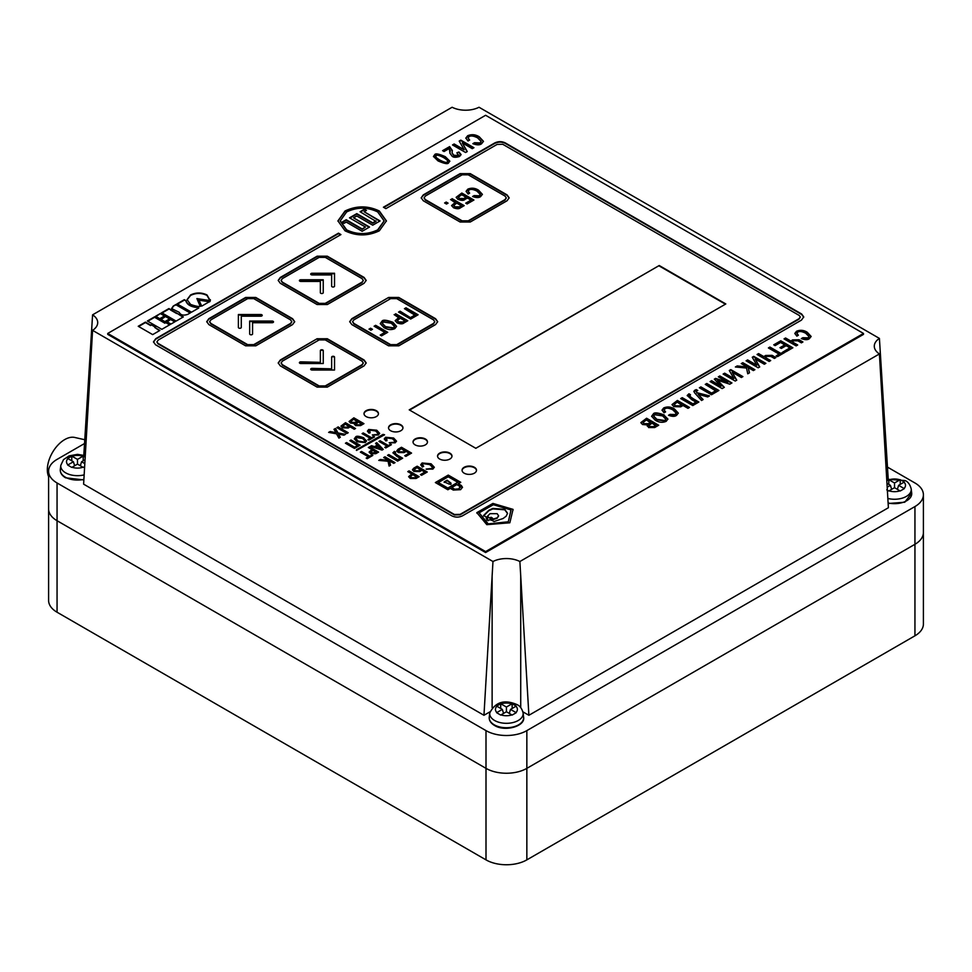 <?xml version="1.0" encoding="UTF-8"?>
<svg xmlns="http://www.w3.org/2000/svg" width="972" height="972" viewBox="0 0 972 972"><rect width="100%" height="100%" fill="white"/><g stroke="black" fill="none" stroke-linecap="round" stroke-linejoin="round"><path stroke-width="1.46" d="M84.54 443.524L57.056 459.392A28.881 16.682 0 0 0 48.6 471.177L48.6 600.429A28.881 16.682 0 0 0 57.056 612.226L486 859.868A28.881 16.682 0 0 0 526.848 859.868L914.944 635.809A28.881 16.682 0 0 0 923.4 624.012L923.4 532.498A28.881 16.682 0 0 1 914.944 544.296L526.848 768.354A28.881 16.682 0 0 1 486 768.354L57.056 520.713A28.881 16.682 0 0 1 48.6 508.915A28.881 16.682 0 0 0 57.056 520.713L486 768.354A28.881 16.682 0 0 0 526.848 768.354L914.944 544.296A28.881 16.682 0 0 0 923.4 532.498L923.4 494.76A28.881 16.682 0 0 0 914.944 482.975L887.46 467.107M92.583 314.831L452.126 107.248A20.218 11.676 0 0 0 479.026 107.248L879.417 338.414A20.218 11.676 0 0 0 874.29 346.178A20.218 11.676 0 0 0 879.417 353.942L888.384 507.736L528.889 715.283L519.874 561.512A20.218 11.676 0 0 0 492.974 561.512L483.959 715.283L83.616 484.153L92.583 330.358A20.218 11.676 0 0 0 97.71 322.595A20.218 11.676 0 0 0 92.583 314.831L83.799 455.188M92.583 330.358L492.974 561.512M519.874 561.512L879.417 353.942M888.201 478.771L879.417 338.414M48.6 471.177A28.881 16.682 0 0 0 57.056 482.975L486 730.616A28.881 16.682 0 0 0 526.848 730.616L914.944 506.558A28.881 16.682 0 0 0 923.4 494.76M528.889 715.283L522.9 711.832M489.949 711.832L483.959 715.283M48.6 476.535A24.616 14.216 -60 0 1 64.723 439.587A24.616 14.216 -60 0 1 74.674 437.449L84.771 439.733M873.889 659.502A31.712 18.31 180 0 1 873.792 659.563L534.636 855.372A31.712 18.31 180 0 1 534.539 855.433M886.756 489.815L888.797 490.994L894.519 487.689L900.23 490.994L904.312 488.637L898.602 485.332L904.312 482.039L900.23 479.682L894.519 482.975L888.797 479.682L886.816 480.812M886.962 483.327L890.425 485.332L887.181 487.203M891.652 489.341L890.425 485.332M888.797 484.384L888.797 479.682M894.519 487.689L894.519 482.975M900.23 484.384L900.23 479.682M897.375 489.341L898.602 485.332M85.244 457.265L83.203 456.099L77.481 459.392L71.77 456.099L67.688 458.456L73.398 461.749L67.688 465.053L71.77 467.411L77.481 464.106L83.203 467.411L84.637 466.572M84.819 463.62L81.575 461.749L85.038 459.744M74.625 465.758L73.398 461.749M71.77 460.801L71.77 456.099M77.481 464.106L77.481 459.392M83.203 460.801L83.203 456.099M80.348 465.758L81.575 461.749M498.66 713.873L500.702 715.064L506.424 711.747L512.147 715.064L516.229 712.707L510.507 709.39L516.229 706.097L512.147 703.74L506.424 707.033L500.702 703.74L496.619 706.097L502.342 709.39L496.619 712.707L498.66 713.873M503.569 713.399L502.342 709.39M500.702 708.442L500.702 703.74M506.424 711.747L506.424 707.033M512.147 708.442L512.147 703.74M509.292 713.399L510.507 709.39M376.334 410.682A7.217 4.167 0 0 0 368.461 409.771A7.217 4.167 0 0 0 364.014 413.635A7.217 4.167 0 0 0 366.128 416.575A7.217 4.167 0 0 0 373.989 417.486A7.217 4.167 0 0 0 378.448 413.635A7.217 4.167 0 0 0 376.334 410.682M378.436 413.865A7.217 4.167 0 0 0 376.334 411.156A7.217 4.167 0 0 0 368.655 410.208A7.217 4.167 0 0 0 364.014 413.865M400.853 424.837A7.217 4.167 0 0 0 392.98 423.926A7.217 4.167 0 0 0 388.521 427.777A7.217 4.167 0 0 0 390.635 430.73A7.217 4.167 0 0 0 398.508 431.629A7.217 4.167 0 0 0 402.967 427.777A7.217 4.167 0 0 0 400.853 424.837M402.955 428.02A7.217 4.167 0 0 0 400.853 425.299A7.217 4.167 0 0 0 393.162 424.351A7.217 4.167 0 0 0 388.533 428.02M425.359 438.98A7.217 4.167 0 0 0 417.486 438.08A7.217 4.167 0 0 0 413.027 441.932A7.217 4.167 0 0 0 415.141 444.884A7.217 4.167 0 0 0 423.014 445.784A7.217 4.167 0 0 0 427.473 441.932A7.217 4.167 0 0 0 425.359 438.98M427.461 442.163A7.217 4.167 0 0 0 425.359 439.453A7.217 4.167 0 0 0 417.681 438.506A7.217 4.167 0 0 0 413.039 442.163M449.866 453.134A7.217 4.167 0 0 0 441.993 452.235A7.217 4.167 0 0 0 437.546 456.087A7.217 4.167 0 0 0 439.66 459.027A7.217 4.167 0 0 0 447.521 459.938A7.217 4.167 0 0 0 451.98 456.087A7.217 4.167 0 0 0 449.866 453.134M451.968 456.318A7.217 4.167 0 0 0 449.866 453.608A7.217 4.167 0 0 0 442.187 452.66A7.217 4.167 0 0 0 437.558 456.318M474.385 467.289A7.217 4.167 0 0 0 466.511 466.378A7.217 4.167 0 0 0 462.052 470.229A7.217 4.167 0 0 0 464.166 473.182A7.217 4.167 0 0 0 472.04 474.081A7.217 4.167 0 0 0 476.499 470.229A7.217 4.167 0 0 0 474.385 467.289M476.487 470.472A7.217 4.167 0 0 0 474.385 467.763A7.217 4.167 0 0 0 466.694 466.815A7.217 4.167 0 0 0 462.065 470.472M311.125 274.675A1.446 0.838 0 0 0 312.146 274.918L331.634 274.918L331.634 286.181A1.446 0.838 0 0 0 332.06 286.776A1.446 0.838 0 0 0 333.639 286.959A1.446 0.838 0 0 0 334.526 286.181L334.526 273.254L312.146 273.254A1.446 0.838 0 0 0 310.7 274.08A1.446 0.838 0 0 0 311.125 274.675M299.838 281.187A1.446 0.838 0 0 0 300.858 281.43L320.347 281.43L320.347 292.706A1.446 0.838 0 0 0 320.772 293.289A1.446 0.838 0 0 0 322.352 293.471A1.446 0.838 0 0 0 323.239 292.706L323.239 279.766L300.858 279.766A1.446 0.838 0 0 0 299.412 280.604A1.446 0.838 0 0 0 299.838 281.187M310.748 369.433A1.446 0.838 0 0 1 312.133 368.838L331.646 368.838L312.133 368.364A1.446 0.838 0 0 0 310.688 369.202A1.446 0.838 0 0 0 311.113 369.785A1.446 0.838 0 0 0 312.133 370.028L334.538 370.028L334.538 357.587A1.446 0.838 0 0 0 333.092 356.748A1.446 0.838 0 0 0 331.646 357.587M299.461 362.921A1.446 0.838 0 0 1 300.846 362.325L320.359 362.325L300.846 361.851A1.446 0.838 0 0 0 299.4 362.678A1.446 0.838 0 0 0 299.826 363.273A1.446 0.838 0 0 0 300.846 363.516L323.251 363.516L323.251 351.062A1.446 0.838 0 0 0 321.805 350.236A1.446 0.838 0 0 0 320.359 351.062M238.808 328.038A1.446 0.838 0 0 0 240.376 328.22A1.446 0.838 0 0 0 241.275 327.455L241.275 316.192L260.788 316.192A1.446 0.838 0 0 0 262.233 315.365A1.446 0.838 0 0 0 260.788 314.527L238.383 314.527L238.383 327.455A1.446 0.838 0 0 0 238.808 328.038M252.562 333.967L252.562 322.716L272.075 322.716A1.446 0.838 0 0 0 273.521 321.878A1.446 0.838 0 0 0 272.075 321.052L249.67 321.039L249.67 333.967A1.446 0.838 0 0 0 250.096 334.562A1.446 0.838 0 0 0 251.663 334.745A1.446 0.838 0 0 0 252.562 333.967L252.562 323.19M356.505 450.437L384.535 434.751L383.065 434.399L356.505 449.72L356.505 450.437M863.488 333.445L485.611 115.279L107.734 333.445L485.611 551.598L863.488 333.445L863.488 334.38L485.611 552.546L485.611 551.598M485.611 552.546L107.734 334.38L107.734 333.445M659.235 265.514L409.224 409.856L475.806 448.299L725.817 303.957L659.235 265.514L409.625 410.087M345.024 230.801C356.457 236.257 367.89 236.257 379.335 230.801L386.419 220.899L379.335 210.997C367.89 205.542 356.457 205.542 345.024 210.997L337.928 220.899L345.024 230.801M423.306 200.767L460.072 221.993L470.29 221.993L507.056 200.767L509.17 197.826L507.056 194.874L470.29 173.648L460.072 173.648L423.306 194.874L421.192 197.826L423.306 200.767M280.337 283.314L317.103 304.54L327.309 304.54L364.075 283.314L366.189 280.373L364.075 277.421L327.309 256.195L317.103 256.195L280.337 277.421L278.211 280.373L280.337 283.314M388.593 297.468L351.828 318.695L349.701 321.647L351.828 324.587L388.593 345.825L398.799 345.825L435.565 324.587L437.679 321.647L435.565 318.695L398.799 297.468L388.593 297.468L351.828 319.168L349.713 321.878M317.103 338.742L280.337 359.968L278.211 362.921L280.337 365.873L317.103 387.099L327.309 387.099L364.075 365.873L366.189 362.921L364.075 359.968L327.309 338.742L317.103 338.742L280.337 360.442L278.223 363.151M647.328 426.198L647.753 425.019L648.531 427.546L654.691 427.546L658.7 425.238L646.599 418.239L640.864 422.589L642.492 424.509L647.668 424.971L647.303 425.967M664.301 415.008C657.862 412.626 654.217 412.262 653.354 413.926L651.617 416.259L655.237 420.244C658.992 422.528 662.637 422.881 666.184 421.326L667.91 419.041L664.301 415.481C657.862 413.088 654.217 412.723 653.354 414.388L651.641 416.502M665.03 408.762C666.683 407.705 669.307 408.082 672.891 409.892L676.184 413.234L675.212 414.546L670.06 414.364L668.517 415.251C672.199 416.672 674.884 416.696 676.573 415.336L678.31 413.076L674.434 408.92C670.972 406.733 667.399 406.405 663.706 407.936L662.041 410.075L664.046 412.808L665.577 411.921L664.155 410.002L665.03 408.762M687.969 408.337L689.513 407.45L677.411 400.452L672.029 404.546L673.815 406.624L680.704 406.831L683.049 405.482L687.969 408.337M691.797 399.723L695.976 402.129L692.963 403.866L682.235 397.67L680.692 398.556L692.793 405.555L698.88 402.031L693.68 399.03C689.282 396.126 688.2 394.668 690.412 394.644L688.954 393.806L687.204 395.458L691.797 399.723M689.537 395.665L690.412 394.644M698.188 394.328L707.713 396.928L709.499 395.908L696.912 392.676L696.438 390.878L697.762 390.465L696.292 389.614L694.871 390.173L693.862 391.364L694.725 392.955L701.541 400.5L703.133 399.577L698.188 394.328L702.853 399.747M696.086 391.655L696.438 390.878M716 390.574L711.638 393.089L700.897 386.892L699.366 387.779L711.468 394.766L718.903 390.477L706.802 383.49L705.259 384.377L716 391.048L711.638 393.563L700.897 387.366L699.767 388.01M715.599 378.4L714.323 379.141L721.017 386.188L711.626 380.696L710.082 381.595L722.184 388.581L724.334 387.342L717.433 380.198L729.802 384.183L731.94 382.944L719.839 375.957L718.296 376.844L727.797 382.263L715.599 378.4L714.614 379.445M732.195 372.215L741.369 377.513L742.9 376.614L730.798 369.627L729.292 370.502L733.896 378.509L724.662 373.175L723.119 374.062L735.233 381.048L736.752 380.173L732.195 372.215L736.545 380.295M748.209 367.598L753.373 370.575L754.904 369.688L742.802 362.702L741.259 363.589L747.176 367.003L737.213 365.922L735.367 366.991L746.532 368.048L747.76 373.807L749.497 372.811L748.209 367.598L749.388 372.871M755.171 358.96L764.332 364.245L765.875 363.358L753.762 356.372L752.255 357.234L756.86 365.241L747.626 359.919L746.083 360.806L758.196 367.793L759.715 366.918L755.171 358.96L759.509 367.027M775.935 357.55L772.133 355.351L765.596 355.473L763.858 356.627L758.585 353.589L757.054 354.476L769.156 361.463L770.699 360.576L765.195 357.404L766.738 356.396L770.845 356.396L774.392 358.437L775.935 357.55M780.65 353.249L769.909 347.053L768.378 347.94L779.119 354.136L776.142 355.849L777.503 356.639L784.999 352.314L783.626 351.524L780.65 353.723L769.909 347.514L768.779 348.17M786.154 345.68L789.957 347.879L784.647 350.941L786.008 351.73L792.86 347.782L780.759 340.783L773.748 344.829L775.121 345.619L780.577 342.46L784.781 344.89L779.957 347.672L781.33 348.462L786.154 345.68M802.921 341.962L799.118 339.775L792.581 339.896L790.856 341.05L785.583 338.001L784.039 338.888L796.141 345.886L797.684 344.987L792.18 341.816L793.723 340.808L797.842 340.808L801.39 342.861L802.921 341.962M797.818 332.096C799.482 331.039 802.107 331.416 805.691 333.226L808.971 336.555L808.011 337.879L802.848 337.697L801.317 338.584C804.998 340.006 807.683 340.03 809.372 338.669L811.11 336.409L807.234 332.254C803.771 330.067 800.187 329.739 796.505 331.27L794.829 333.408L796.833 336.142L798.377 335.243L796.955 333.335L797.818 332.096M434.691 154.767L433.463 156.419L437.983 160.89C444.459 163.733 447.995 164.365 448.59 162.798L449.829 161.145L445.298 156.674C438.822 153.819 435.286 153.187 434.691 154.767M452.32 150.624L449.647 146.59L442.588 150.66L444.058 151.523L449.331 148.485L449.951 153.236L452.077 156.188C453.438 157.513 455.929 157.61 459.537 156.468L461.08 154.536L458.942 151.996L456.913 152.713L458.116 155.581L453.754 155.204L452.102 152.871L452.332 150.259M458.796 154.852L458.116 156.055L453.754 155.678L452.114 153.102M450.23 150.66L449.951 153.467M462.332 142.933L472.271 148.667L473.935 147.708L460.813 140.138L459.185 141.074L464.166 149.749L454.167 143.978L452.502 144.937L465.612 152.507L467.265 151.559L462.332 142.933L467.058 151.681M469.063 136.627C470.873 135.485 473.704 135.898 477.592 137.854L481.152 141.462L480.095 142.896L474.518 142.702L472.854 143.662C476.839 145.192 479.743 145.229 481.577 143.747L483.461 141.305L479.257 136.797C475.502 134.428 471.639 134.075 467.641 135.74L465.831 138.06L467.994 141.013L469.67 140.053L468.127 137.975L469.063 136.627M448.262 475.089L435.359 482.549L447.861 489.767L450.315 488.345L453.292 490.07L460.607 489.669L462.478 487.264L461.287 485.453L458.31 483.728L460.764 482.306L448.262 475.089L435.76 482.78M208.846 324.587L245.612 345.825L255.818 345.825L292.584 324.587L294.698 321.647L292.584 318.695L255.818 297.468L245.612 297.468L208.846 318.695L206.732 321.647L208.846 324.587M492.925 503.411L476.839 512.633L486.814 524.673L509.85 522.778L513.046 509.377L492.925 503.411L476.839 513.107M513.058 510.118L513.046 509.377L492.925 503.885M198.762 299.668L201.726 306.131L209.928 301.393L198.762 299.668M210.256 300.615L206.987 294.941C201.52 292.341 196.052 292.341 190.585 294.941L187.061 299.631L190.585 304.418C195.7 306.229 198.981 306.848 200.414 306.302L196.891 298.574L210.256 300.615L210.365 299.692M185.944 300.627L184.303 299.68L177.074 303.859L191.52 312.194L198.75 308.027L197.085 307.055C190.901 306.387 187.183 304.248 185.944 300.627L184.303 300.154L177.487 304.09M179.225 312.328C180.573 315.122 183.416 315.803 187.754 314.369L190.561 312.753L176.114 304.406L173.308 306.022L171.582 308.549L179.225 312.328M170.44 309.461L168.897 308.574L161.668 312.741L176.126 321.088L183.344 316.921L170.44 309.461L168.897 309.047L162.081 312.984M170.963 319.229L166.795 321.635L170.987 324.053L175.142 321.647L170.963 319.229L167.208 321.866M165.848 316.277L160.72 319.241L164.863 321.623L169.991 318.67L165.848 316.277L161.133 319.472M160.672 313.324L155.556 316.277L159.736 318.695L164.863 315.742L160.672 313.324L155.957 316.507M165.835 322.182L164.875 322.74L154.621 316.811L147.392 320.991L161.838 329.326L170.027 324.599L165.835 322.182L164.875 323.214L154.621 317.285L147.793 321.222M151.571 324.527L150.599 325.085L145.448 322.109L138.231 326.276L152.677 334.611L159.894 330.444L154.742 327.467L155.714 326.908L151.571 324.527L150.599 325.547L145.448 322.57L138.631 326.507M155.544 344.768L451.98 515.913C455.503 517.554 459.039 517.505 462.563 515.78L801.438 320.128L803.747 316.945L801.669 314.017L505.233 142.872C501.698 141.232 498.174 141.28 494.639 143.006L383.418 207.218L385.872 208.64L497.093 144.427L502.779 144.293L799.215 315.438L800.284 316.933L798.984 318.719L460.12 514.358L454.434 514.492L157.986 343.347L156.929 341.852L158.217 340.066L340.929 234.58L338.487 233.159L155.775 338.657L153.467 341.828L155.544 344.768M338.402 434.095L343.954 435.201L345.473 434.326L337.989 432.953L335.51 428.421L333.967 429.32L336.033 432.698L330.176 431.507L328.633 432.394L336.519 433.84L338.9 438.117L340.297 437.315L338.402 434.095L340.091 437.436M348.231 432.734L338.135 426.915L336.859 427.656L346.943 433.476L348.231 432.734M354.258 429.247L355.545 428.506L345.461 422.686L340.965 426.101L342.46 427.826L348.207 428.008L350.151 426.878L354.258 429.247M354.488 424.497L354.829 423.476L355.473 425.59L360.612 425.59L363.953 423.658L353.857 417.826L349.094 421.459L350.442 423.051L354.829 423.476L354.452 424.266M357.903 445.322L354.634 447.205L346.579 442.552L345.425 443.22L354.501 448.457L360.077 445.237L351.001 440L349.847 440.668L357.903 445.784L354.634 447.679L346.579 443.025L345.825 443.451M363.832 437.837C358.996 436.039 356.262 435.772 355.618 437.023L354.318 438.773L357.028 441.762L365.241 442.576L366.529 440.863L363.832 438.311C358.996 436.513 356.262 436.246 355.618 437.485L354.343 439.016M371.292 437.582L363.236 432.941L362.082 433.609L370.138 438.25L367.902 439.538L368.923 440.134L374.548 436.89L373.515 436.294L371.292 438.056L363.236 433.415L362.483 433.84M369.676 430.086L375.581 430.936L378.047 433.439L377.318 434.423L372.3 434.958L378.339 435.006L379.651 433.318L376.735 430.207L368.692 429.466L367.44 431.07L368.935 433.123L370.089 432.455L369.676 430.086L369.056 431.252M369.567 456.123L361.511 451.47L360.357 452.138L368.412 456.791L366.177 458.079L367.197 458.675L372.823 455.418L371.79 454.835L369.567 456.597L361.511 451.944L360.758 452.369M378.582 452.102L369.494 446.853L368.339 447.521L371.96 449.611L369.129 452.029L370.599 453.693L375.787 453.705L378.582 452.102M377.282 445.079L374.56 446.646L371.559 445.674L370.356 446.367L382.045 450.097L383.26 449.392L376.784 442.649L375.581 443.341L377.282 445.553L374.56 447.12L370.879 446.537M388.144 445.395L380.088 440.741L378.934 441.41L386.99 446.063L384.766 447.351L385.787 447.934L391.412 444.69L390.38 444.107L388.144 445.869L380.088 441.215L379.347 441.64M386.54 437.886L392.445 438.737L394.911 441.239L394.182 442.224L389.165 442.758L395.203 442.819L396.503 441.118L393.599 438.008L385.556 437.266L384.305 438.87L385.799 440.923L386.953 440.255L386.54 437.886L385.92 439.052M389.456 460.886L393.757 463.365L395.033 462.636L384.948 456.804L383.673 457.545L388.593 460.388L380.295 459.489L378.752 460.388L388.059 461.263L389.079 466.062L390.525 465.236L389.456 460.886L390.428 465.296M396.77 456.281L400.257 458.298L397.755 459.744L388.8 454.58L387.524 455.321L397.609 461.141L402.675 458.213L398.338 455.71C394.681 453.292 393.769 452.077 395.616 452.065L394.413 451.36L392.955 452.733L396.77 456.281M394.899 452.964L395.616 452.065M409.139 453.171L404.729 455.722L405.871 456.378L411.557 453.086L401.472 447.266L398.107 449.21L396.758 450.826L398.204 452.527L404.036 452.624L406.114 451.421L409.139 453.171L405.142 455.953M419.139 476.705L409.054 470.873L407.766 471.614L411.788 473.935L408.641 476.62L410.269 478.479L416.04 478.491L419.139 476.705M424.837 472.1L420.426 474.64L421.569 475.308L427.255 472.015L417.17 466.196L413.793 468.14L412.444 469.743L413.902 471.456L419.734 471.554L421.812 470.351L424.837 472.1L420.827 474.883M423.221 463.656L429.782 464.604L432.516 467.386L431.714 468.48L426.137 469.063L432.856 469.136L434.302 467.253L431.07 463.79L422.127 462.976L420.73 464.762L422.407 467.034L423.683 466.293L422.504 464.689L423.221 463.656M384.438 434.982L383.065 434.861L356.36 450.315M423.318 466.499L422.528 464.932M434.277 467.483L431.07 464.264L422.127 463.45L420.755 464.993M432.491 467.605L431.714 468.954L426.587 469.282M426.842 472.246L417.17 466.657L412.48 469.986M414.327 469.901L415.178 471.177L418.798 471.25L420.669 470.169L417.024 467.593L414.279 469.67L415.178 470.703L418.798 470.776L420.669 469.695M411.788 473.935L408.665 476.851M418.725 476.936L409.054 471.347L408.179 471.857M410.5 476.766L411.545 478.175L415.105 478.188L416.721 477.252L412.93 474.591L410.451 476.523L411.545 477.714L415.105 477.714L416.721 476.79M411.156 453.329L401.472 447.74L396.783 451.057M398.629 450.984L399.48 452.247L403.101 452.32L404.972 451.239L401.327 448.663L398.593 450.741L399.48 451.773L403.101 451.846L404.972 450.765M395.13 452.247L394.413 451.36M394.413 451.834L392.98 452.976M402.274 458.456L398.338 456.184C394.681 453.766 393.769 452.551 395.616 452.527M400.257 458.298L397.755 460.218L388.8 455.054L387.925 455.564M388.593 460.388L379.457 460.449M394.632 462.866L384.948 457.277L384.074 457.788M386.953 440.729L386.54 438.36M396.491 441.361L393.599 438.481L385.556 437.74L384.317 439.113M394.875 441.47L394.182 442.697L389.614 442.965M390.999 444.933L388.144 445.869M386.99 446.063L385.167 447.582M382.968 449.562L376.784 443.123L375.872 443.645M375.836 447.096L381.012 449.283L378.047 445.82L375.836 447.096L381.012 448.809M371.96 449.611L369.153 452.259M378.169 452.332L369.494 447.327L368.752 447.764M371.535 451.518L371.741 453.474L376.395 452.648L372.981 450.206L370.806 452.174M371.535 451.044L371.741 453.013L376.395 452.174M372.41 455.661L369.567 456.597M368.412 456.791L366.578 458.31M370.089 432.917L369.676 430.56M379.627 433.548L376.735 430.681L368.692 429.94L367.465 431.313M378.011 433.658L377.318 434.897L372.75 435.164M374.135 437.121L371.292 438.056M370.138 438.25L368.315 439.781M366.517 441.094L363.832 438.311M355.922 438.87L358.243 441.531L364.221 442.454L364.925 441.203M362.617 438.53L356.639 437.607L355.898 438.627L358.243 441.057L364.221 441.981L364.962 440.972L362.617 438.53M359.676 445.48L351.001 440.474L350.26 440.899M363.54 423.889L353.857 418.3L349.118 421.69M350.989 421.556L351.864 422.844L355.388 422.808L357.246 421.739L353.723 419.224L350.928 421.326L351.864 422.37L355.388 422.346L357.246 421.265M356.603 422.954L356.639 425.214L356.603 423.428L356.639 425.214L359.701 425.262L361.535 424.205L358.389 421.921L355.837 424.302M356.639 424.752L359.701 424.8L361.535 423.743M355.132 428.749L345.461 423.16L341.002 426.331M343.529 425.59L343.796 427.571L347.332 427.668L349.021 426.696L345.315 424.084L342.873 426.234M343.529 425.116L343.796 427.109L347.332 427.194L349.021 426.222M347.818 432.965L338.135 427.376L337.26 427.887M336.033 432.698L329.253 432.504M344.853 434.678L337.989 433.427L335.51 428.895L334.186 429.66M340.528 234.811L338.487 233.632L155.775 339.119L153.467 342.071M800.26 317.176L798.984 319.193L460.12 514.832L454.434 514.966L157.986 343.821L156.954 342.083M803.735 317.188L801.669 314.491L505.233 143.346C501.698 141.705 498.174 141.742 494.639 143.479L383.831 207.461M155.301 327.151L151.571 324.988M159.493 330.687L154.742 327.467M169.614 324.842L165.835 322.655M164.45 315.973L160.672 313.786M169.578 318.901L165.848 316.75M174.741 321.878L170.963 319.703M182.93 317.151L176.649 313.057M176.649 313.519L170.44 309.934M190.148 312.984L176.114 304.88L173.308 306.022M173.308 306.496L171.594 308.78M198.349 308.258L197.085 307.055M197.085 307.529C190.901 306.86 187.183 304.722 185.944 301.089M210.256 301.089L206.987 295.415C201.52 292.803 196.052 292.803 190.585 295.415L187.074 299.862M200.22 306.338L196.891 298.574M209.685 301.818L198.993 300.178M508.186 522.268L510.98 509.948L493.339 504.711L479.123 512.827L487.883 523.908L508.186 522.268L510.98 510.422M510.98 509.948L510.98 510.604M487.883 523.908L508.186 521.794M479.123 512.827L487.883 523.434M492.136 518.38L488.345 517.42L486.498 518.489M489.985 518.355L488.345 516.946L486.085 518.246L487.725 519.194L487.069 520.044M507.554 513.508L504.723 509.79L492.792 508.915L488.795 510.737L483.582 515.986M498.587 515.986L497.154 518.295L490.969 520.251M487.725 519.194L486.656 519.801L488.163 520.676L492.549 518.137L491.042 517.274L489.985 517.894M506.181 516.181L507.566 513.277L504.723 509.316L492.792 508.441L488.795 510.264L483.582 515.512L486.547 517.226L489.997 513.69L497.154 513.69L498.6 515.755L497.154 517.821L490.969 519.777L494.007 521.527L503.083 518.513L506.181 516.181M294.686 321.878L292.584 319.168L255.818 297.942L245.612 297.942L208.846 319.168L206.732 321.878M209.636 321.878L210.888 323.883L247.653 345.109L253.777 345.109L290.543 323.883L291.794 321.878M210.888 319.873L209.612 321.647L210.888 323.409L247.653 344.635L253.777 344.635L290.543 323.409L291.819 321.647L290.543 319.873L253.777 298.647L247.653 298.647L210.888 319.873M273.46 322.121A1.446 0.838 0 0 0 272.075 321.513L249.67 321.513M262.173 315.596A1.446 0.838 0 0 0 260.788 315.001L238.383 315.001M460.351 482.549L448.262 475.563M462.465 487.494L458.31 483.728M438.299 482.549L447.861 488.539L457.824 482.306L448.262 476.79L438.299 482.549L447.861 488.066L457.824 482.306M451.786 487.494L454.762 489.22L459.136 488.831L459.817 486.304L456.84 484.578L451.786 487.494L454.762 489.694L459.136 489.293L459.817 486.778M459.817 486.304L460.388 487.434M450.862 484.518L450.972 483.57L447.132 480.666L444.18 482.367M449.222 484.117L450.862 484.044L450.972 483.096L447.132 480.192L444.18 481.893L449.222 484.117M469.294 140.26L468.152 138.206M483.449 141.535L479.257 137.271C475.502 134.901 471.639 134.549 467.641 136.214L465.843 138.291M481.128 141.693L480.095 143.358L474.518 143.163L473.291 143.88M464.166 149.749L454.167 144.451L452.903 145.18M473.522 147.938L460.813 140.612L459.392 141.438M452.32 151.097L449.647 147.064L442.989 150.903M458.833 155.095L458.116 156.055M461.056 154.767L458.541 152.239L457.326 152.944M450.243 150.891L450.158 151.79M449.805 161.376L445.298 157.136C438.822 154.293 435.286 153.661 434.691 155.241L433.476 156.65M435.626 156.565L436.1 155.581C434.557 156.018 435.735 157.464 439.636 159.943C443.912 162.19 446.427 162.871 447.193 161.984L447.655 161.461M436.1 156.055C434.557 156.48 435.735 157.938 439.636 160.404C443.912 162.664 446.427 163.345 447.193 162.458L447.691 161.716M447.193 161.984C448.724 161.546 447.545 160.088 443.645 157.622C439.368 155.374 436.853 154.694 436.1 155.581M798.012 335.462L796.979 333.566M811.098 336.64L807.234 332.728C803.771 330.541 800.187 330.213 796.505 331.744L794.853 333.651M808.947 336.786L808.011 338.341L801.754 338.803M797.271 345.23L792.18 341.816M802.52 342.205L799.118 340.236L792.581 340.358L790.856 341.524L785.583 338.475L784.453 339.131M784.781 344.89L780.37 347.915M792.447 348.012L780.759 341.257L774.162 345.072M789.957 347.879L785.06 351.184M784.586 352.557L783.626 351.998L780.65 353.723M779.119 354.136L776.543 356.092M770.286 360.806L765.195 357.404M775.522 357.781L772.133 355.825L765.596 355.946L763.858 357.101L758.585 354.063L757.455 354.707M756.86 365.241L747.626 360.381L746.496 361.037M765.462 363.601L753.762 356.846L752.462 357.599M747.176 367.003L737.213 366.395L736.071 367.064M754.503 369.919L742.802 363.176L741.672 363.82M733.896 378.509L724.662 373.649L723.533 374.293M742.499 376.857L730.798 370.101L729.498 370.854M727.797 382.263L715.599 378.873M731.539 383.187L719.839 376.431L718.709 377.087M724.043 387.512L717.433 380.198M721.066 386.151L711.626 381.17L710.496 381.826M718.502 390.708L706.802 383.952L705.672 384.608M697.167 390.598L696.292 390.088L693.899 391.607M708.94 396.236L696.912 392.676M696.912 393.138L696.438 391.352M689.913 394.826L688.954 393.806M688.954 394.28L687.228 395.701M698.479 402.274L693.68 399.504C689.282 396.6 688.2 395.142 690.412 395.118M695.976 402.129L692.963 404.34L682.235 398.143L681.105 398.799M689.099 407.681L677.411 400.926L672.041 404.789M674.289 404.656L675.418 406.235L679.659 406.345L681.676 405.166L677.229 402.129L674.252 404.425L675.418 405.761L679.659 405.871L681.676 404.704M665.213 412.128L664.18 410.233M678.298 413.307L674.434 409.394C670.972 407.207 667.399 406.879 663.706 408.41L662.053 410.318M676.16 413.465L675.212 415.02L668.967 415.469M667.886 419.284L664.301 415.481M653.743 416.308L656.853 419.783L664.824 421.01L665.784 419.43M662.697 415.943L654.715 414.716L653.719 416.065L656.853 419.309L664.824 420.548L665.808 419.199L662.697 415.943M658.287 425.469L646.599 418.713L640.888 422.832M643.124 422.674L644.193 424.157L648.421 424.132L650.657 422.844L646.416 419.928L643.075 422.431L644.193 423.683L648.421 423.658L650.657 422.37M649.017 425.687L649.928 427.012L653.597 427.073L655.796 425.809L652.03 423.16L648.968 425.444L649.928 426.538L653.597 426.599L655.796 425.335M366.177 363.151L364.075 360.442L327.309 339.216L317.103 339.216M281.127 363.151L282.378 365.156L319.144 386.382L325.268 386.382L362.034 365.156L363.285 363.151M325.268 339.921L319.144 339.921L282.378 361.147L281.102 362.921L282.378 364.682L319.144 385.92L325.268 385.92L362.034 364.682L363.309 362.921L362.034 361.147L325.268 339.921M323.251 363.516L323.251 350.588A1.446 0.838 0 0 0 321.805 349.762A1.446 0.838 0 0 0 320.359 350.588L320.359 361.851M334.538 370.028L334.538 357.113A1.446 0.838 0 0 0 333.092 356.274A1.446 0.838 0 0 0 331.646 357.113L331.646 368.364M437.667 321.878L435.565 319.168L398.799 297.942L388.593 297.942M352.617 321.878L353.869 323.883L390.635 345.109L396.758 345.109L433.524 323.883L434.776 321.878M396.758 298.647L390.635 298.647L353.869 319.873L352.593 321.647L353.869 323.409L390.635 344.635L396.758 344.635L433.524 323.409L434.788 321.647L433.524 319.873L396.758 298.647M391.339 323.239L383.369 322.011L382.373 323.36L385.495 326.616L393.466 327.843L394.45 326.495L391.339 323.239M404.874 320.833L400.318 318.209L397.354 320.517L398.666 321.939L402.93 321.951L404.874 320.833L402.93 321.951M382.397 323.603L385.495 327.09L393.466 328.317L394.425 326.726M397.39 320.76L398.666 322.412L402.93 322.425M372.069 329.544L370.599 328.694L369.409 329.374M384.839 332.4L380.222 335.061L381.583 335.85L387.743 332.303L375.642 325.316L374.099 326.203L384.839 332.4L380.635 335.304M387.342 332.533L375.642 325.778L374.512 326.434M396.54 326.58L392.943 322.777C386.504 320.396 382.859 320.031 381.996 321.696L380.283 323.798M407.365 320.967L395.665 314.223L394.535 314.867M395.665 314.223L394.134 314.636L398.957 317.893L395.203 320.869M410.828 317.868L400.087 311.198L398.556 312.085L410.658 319.071L418.094 314.782L405.992 307.796L404.449 308.683L415.19 315.353L410.828 317.868L400.087 311.672L398.957 312.316M417.681 315.013L405.992 308.258L404.862 308.914M369.008 329.144L370.891 330.225L372.483 329.314L370.599 328.22L369.008 329.144M381.996 321.222L380.259 323.567L383.879 327.54C387.634 329.824 391.279 330.188 394.826 328.633L396.552 326.349L392.943 322.315C386.504 319.922 382.859 319.557 381.996 321.222M398.957 317.419L395.179 320.639L397.135 322.862C400.428 324.15 402.736 324.15 404.06 322.886L407.778 320.736L395.665 313.749M415.19 314.879L410.828 317.394M366.177 280.604L364.075 277.895L327.309 256.669L317.103 256.669L280.337 277.895L278.223 280.604M281.127 280.604L282.378 282.609L319.144 303.835L325.268 303.835L362.034 282.609L363.285 280.604M282.378 278.6L281.102 280.373L282.378 282.135L319.144 303.361L325.268 303.361L362.034 282.135L363.309 280.373L362.034 278.6L325.268 257.373L319.144 257.373L282.378 278.6M323.239 280.24L300.858 280.24A1.446 0.838 0 0 0 299.473 280.835M320.347 281.904L320.347 292.706M334.526 273.727L312.146 273.727A1.446 0.838 0 0 0 310.761 274.323M331.634 275.392L331.634 286.193M509.158 198.057L507.056 195.348L470.29 174.122L460.072 174.122L423.306 195.348L421.204 198.057M424.108 198.057L425.359 200.062L462.125 221.288L468.249 221.288L505.015 200.062L506.266 198.057M425.359 196.052L424.084 197.826L425.359 199.588L462.125 220.814L468.249 220.814L505.015 199.588L506.278 197.826L505.015 196.052L468.249 174.826L462.125 174.826L425.359 196.052M461.287 205.736L456.731 203.112L453.766 205.432L455.078 206.854L459.343 206.854L461.287 205.736L459.343 206.854M466.025 197.231L461.651 194.704L458.359 197.195L459.44 198.434L463.778 198.531L466.025 197.231L463.778 198.531M453.803 205.663L455.078 207.315L459.343 207.328M458.395 197.438L459.44 198.908L463.778 199.005M447.679 203.379L446.197 202.516L445.018 203.209M463.778 205.882L452.077 199.126L450.947 199.77M452.077 199.126L450.546 199.539L455.37 202.796L451.615 205.785M471.019 200.123L465.734 203.172L467.095 203.962L473.923 200.013L461.822 193.027L456.16 197.292L457.897 199.345C461.408 200.669 463.741 200.706 464.895 199.454L467.386 198.021L471.019 200.123L466.135 203.403M473.522 200.256L461.822 193.501L456.184 197.535M469.282 193.355L468.249 191.472M480.217 194.692L479.281 196.247L473.024 196.696M482.367 194.534L478.503 190.621C475.041 188.434 471.456 188.106 467.775 189.637L466.123 191.545M444.605 202.966L446.488 204.059L448.08 203.136L446.197 202.055L444.605 202.966M455.37 202.322L451.591 205.542L453.547 207.765C456.84 209.053 459.149 209.053 460.473 207.789L464.191 205.639L452.077 198.653M476.96 191.12L480.241 194.461L479.281 195.773L474.117 195.591L472.586 196.478C476.268 197.899 478.953 197.924 480.642 196.563L482.379 194.303L478.503 190.148C475.041 187.96 471.456 187.632 467.775 189.175L466.098 191.314L468.103 194.035L469.646 193.149L468.225 191.229L469.087 189.99C470.752 188.933 473.376 189.309 476.96 191.12M386.419 221.13L379.335 211.471C367.89 206.015 356.457 206.015 345.024 211.471L337.928 221.13M340.249 221.13L346.652 230.34C357.003 235.273 367.355 235.273 377.695 230.34L384.11 221.13M346.652 211.932L340.236 220.899L346.652 229.866C357.003 234.799 367.355 234.799 377.695 229.866L384.11 220.899L377.695 211.932C367.355 207 357.003 207 346.652 211.932M366.043 210.632L364.415 209.697L360.466 211.969M376.006 220.948L372.726 222.831L356.785 213.621L349.495 217.825L365.448 227.035L362.167 228.93L346.226 219.721L341.95 222.187L343.991 223.366L346.226 222.078L362.167 231.287L369.53 227.035L353.589 217.825L356.785 215.991L372.726 225.188L380.088 220.948L364.148 211.738L366.456 210.402L364.415 209.223L360.053 211.738L376.006 221.409L372.726 223.305L356.785 214.095L349.908 218.068M365.448 227.035L362.167 229.404L346.226 220.194L342.351 222.43M369.129 227.278L353.589 217.825M379.688 221.179L364.148 211.738M725.416 304.187L659.235 265.988M486 859.868L486 730.616M526.848 859.868L526.848 730.616M57.056 612.226L57.056 482.975M914.944 635.809L914.944 506.558M880.219 351.597L880.219 368.109M520.725 575.655L520.725 707.628M492.124 575.655L492.124 707.628M91.781 328.014L91.781 344.513M887.837 498.454A16.731 9.659 180 0 0 911.201 488.94L911.687 493.059A17.217 9.939 180 0 1 888.104 502.949M904.045 482.185A10.971 6.342 180 0 1 904.045 488.479M899.963 490.836A10.971 6.342 180 0 1 889.064 490.836M889.064 479.828A10.971 6.342 180 0 1 899.963 479.828M83.896 479.366A17.217 9.939 180 0 1 65.318 477.167A17.217 9.939 180 0 1 60.313 469.476L60.799 465.357A16.731 9.659 180 0 0 65.659 472.842A16.731 9.659 180 0 0 84.163 474.871M82.936 467.253A10.971 6.342 180 0 1 72.037 467.253M67.955 464.883A10.971 6.342 180 0 1 67.955 458.602M72.037 456.245A10.971 6.342 180 0 1 82.936 456.245M66.132 477.738A16.062 9.27 180 0 1 64.76 476.839M523.592 717.117A17.217 9.939 180 0 1 513.544 726.837A17.217 9.939 180 0 1 494.25 724.82A17.217 9.939 180 0 1 489.256 717.117L489.742 713.011A16.731 9.659 180 0 0 494.602 720.483A16.731 9.659 180 0 0 513.35 722.451A16.731 9.659 180 0 0 523.118 713.011L523.592 717.117C525.694 726.193 504.966 732.135 494.493 725.44C490.702 723.144 488.952 720.361 489.256 717.117M515.95 706.243A10.971 6.342 180 0 1 515.95 712.537M511.867 714.894A10.971 6.342 180 0 1 500.981 714.894M496.899 712.537A10.971 6.342 180 0 1 496.899 706.243M500.981 703.886A10.971 6.342 180 0 1 511.867 703.886M495.064 725.379A16.062 9.27 180 0 1 493.703 724.48M911.687 493.059L904.798 502.22L888.141 503.52M911.201 488.94C910.108 484.651 908.091 481.857 905.163 480.569L886.719 479.245M83.859 479.937L65.549 477.799C61.758 475.49 60.021 472.72 60.313 469.476M85.281 455.661L77.493 454.349L69.109 455.88L63.496 459.635L60.799 465.357M523.118 713.011C522.013 708.722 520.008 705.927 517.08 704.627C504.419 699.172 495.307 701.966 489.742 713.011"/></g></svg>
